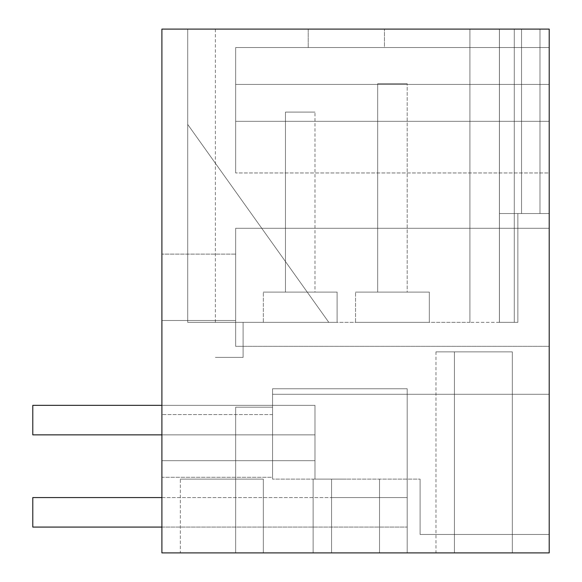 <?xml version="1.0" encoding="UTF-8"?>
<svg xmlns="http://www.w3.org/2000/svg" width="582" height="582" viewBox="0 0 582 582"><rect width="100%" height="100%" fill="white"/><g stroke="black" fill="none" stroke-linecap="round" stroke-linejoin="round"><path stroke-width="0.44" stroke-dasharray="2.91 2.18" d="M187.717 322.355L187.717 29.1L187.717 322.355L469.907 322.355L469.907 29.1L187.717 29.1L215.384 29.1L187.717 29.1L215.384 29.1L187.717 29.1L215.384 29.1L187.717 29.1L215.384 29.1L187.717 29.1L215.384 29.1L187.717 29.1L215.384 29.1L187.717 29.1L215.384 29.1L187.717 29.1L215.384 29.1L187.717 29.1L215.384 29.1L187.717 29.1L215.384 29.1L187.717 29.1L215.384 29.1L187.717 29.1L215.384 29.1L187.717 29.1L215.384 29.1L187.717 29.1L187.717 322.355L328.808 322.355L187.717 322.355L243.101 322.355L243.101 357.399L215.384 357.399L243.101 357.399L243.101 322.355L243.101 357.399L215.384 357.399L243.101 357.399L243.101 322.355L243.101 357.399L215.384 357.399L243.101 357.399L243.101 322.355L243.101 357.399L215.384 357.399L243.101 357.399L243.101 322.355L243.101 357.399L215.384 357.399L243.101 357.399L243.101 322.355L243.101 357.399L215.384 357.399L243.101 357.399L243.101 322.355L243.101 357.399L215.384 357.399L243.101 357.399L243.101 322.355L243.101 357.399L215.384 357.399L243.101 357.399L243.101 322.355L243.101 357.399L215.384 357.399L243.101 357.399L243.101 322.355L243.101 357.399L215.384 357.399L243.101 357.399L243.101 322.355L243.101 357.399L215.384 357.399L243.101 357.399L243.101 322.355L243.101 357.399L215.384 357.399L243.101 357.399L243.101 322.355L243.101 357.399L215.384 357.399L243.101 357.399L243.101 322.355L187.717 322.355L469.907 322.355L469.907 29.1L187.717 29.1L187.717 322.355L187.717 29.1L187.717 322.355L187.717 29.1L187.717 322.355L187.717 29.1L187.717 322.355L187.717 29.1L187.717 322.355L187.717 29.1L187.717 322.355L187.717 29.1L187.717 322.355L187.717 29.1L187.717 322.355L187.717 29.1L187.717 322.355L187.717 29.1L187.717 322.355L187.717 29.1L187.717 322.355L187.717 29.1L187.717 322.355L187.717 29.1L187.717 322.355L187.717 124.439L187.717 322.355L187.717 124.439L328.808 322.355L187.717 124.439L187.717 322.355L187.717 124.439L328.808 322.355L187.717 124.439L187.717 322.355L187.717 124.439L328.808 322.355L187.717 124.439L187.717 322.355L187.717 124.439L328.808 322.355L187.717 124.439L187.717 322.355L187.717 124.439L328.808 322.355L187.717 124.439L187.717 322.355L187.717 124.439L328.808 322.355L187.717 124.439L187.717 322.355L187.717 124.439L328.808 322.355L187.717 124.439L187.717 322.355L187.717 124.439L328.808 322.355L187.717 124.439L187.717 322.355L187.717 124.439L328.808 322.355L187.717 124.439L187.717 322.355L187.717 124.439L328.808 322.355L187.717 124.439L187.717 322.355L187.717 124.439L328.808 322.355L187.717 124.439L187.717 322.355M499.443 322.355L469.907 322.355L517.856 322.355L499.4 322.355L517.856 322.355L499.4 322.355L517.856 322.355L499.4 322.355L517.856 322.355L499.4 322.355L517.856 322.355L499.4 322.355L517.856 322.355L499.4 322.355L517.856 322.355L499.4 322.355L517.856 322.355L499.4 322.355L517.856 322.355L499.4 322.355L517.856 322.355L499.4 322.355L517.856 322.355L499.4 322.355L517.856 322.355L499.4 322.355L499.443 29.1L469.907 29.1L469.907 322.355L469.907 29.1L469.907 322.355L469.907 29.1L469.907 322.355L469.907 29.1L469.907 322.355L469.907 29.1L469.907 322.355L469.907 29.1L469.907 322.355L469.907 29.1L469.907 322.355L469.907 29.1L469.907 322.355L469.907 29.1L469.907 322.355L469.907 29.1L469.907 322.355L469.907 29.1L469.907 322.355L469.907 29.1L469.907 322.355L469.907 29.1L469.907 322.355L469.907 29.1L499.443 29.1L469.907 29.1L499.443 29.1L499.443 322.355L499.443 29.1L469.907 29.1L499.443 29.1L499.443 322.355L499.443 29.1L469.907 29.1L499.443 29.1L499.443 322.355L499.443 29.1L469.907 29.1L499.443 29.1L499.443 322.355L499.443 29.1L469.907 29.1L499.443 29.1L499.443 322.355L499.443 29.1L469.907 29.1L499.443 29.1L499.443 322.355L499.443 29.1L469.907 29.1L499.443 29.1L499.443 322.355L499.443 29.1L469.907 29.1L499.443 29.1L499.443 322.355L499.443 29.1L469.907 29.1L499.443 29.1L499.443 322.355L499.443 29.1L469.907 29.1L499.443 29.1L499.443 322.355L499.443 29.1L469.907 29.1L499.443 29.1L499.443 322.355L499.443 29.1L469.907 29.1L499.443 29.1L499.443 322.355M514.277 322.355L517.856 322.355L514.277 322.355L514.277 29.1L521.545 29.1L521.545 213.536L517.856 213.536L517.856 322.355L517.856 213.536L521.545 213.536L521.545 29.1L521.545 213.536L517.856 213.536L517.856 322.355L517.856 213.536L521.545 213.536L521.545 29.1L521.545 213.536L517.856 213.536L517.856 322.355L517.856 213.536L521.545 213.536L521.545 29.1L521.545 213.536L517.856 213.536L517.856 322.355L517.856 213.536L521.545 213.536L521.545 29.1L521.545 213.536L517.856 213.536L517.856 322.355L517.856 213.536L521.545 213.536L521.545 29.1L521.545 213.536L517.856 213.536L517.856 322.355L517.856 213.536L521.545 213.536L521.545 29.1L521.545 213.536L517.856 213.536L517.856 322.355L517.856 213.536L521.545 213.536L521.545 29.1L521.545 213.536L517.856 213.536L517.856 322.355L517.856 213.536L521.545 213.536L521.545 29.1L521.545 213.536L517.856 213.536L517.856 322.355L517.856 213.536L521.545 213.536L521.545 29.1L521.545 213.536L517.856 213.536L517.856 322.355L517.856 213.536L521.545 213.536L521.545 29.1L521.545 213.536L517.856 213.536L517.856 322.355L517.856 213.536L521.545 213.536L521.545 29.1L521.545 213.536L517.856 213.536L517.856 322.355L517.856 213.536L521.545 213.536L521.545 29.1L521.545 213.536L517.856 213.536L517.856 322.355L517.856 213.536L521.545 213.536L521.545 29.1L549.212 29.1L499.4 29.1L514.277 29.1L499.4 29.1L499.4 322.355L499.4 29.1L521.545 29.1L514.277 29.1L514.277 322.355L514.277 29.1L499.4 29.1L499.4 322.355L499.4 29.1L521.545 29.1L514.277 29.1L514.277 322.355L514.277 29.1L499.4 29.1L499.4 322.355L499.4 29.1L521.545 29.1L514.277 29.1L514.277 322.355L514.277 29.1L499.4 29.1L499.4 322.355L499.4 29.1L521.545 29.1L514.277 29.1L514.277 322.355L514.277 29.1L499.4 29.1L499.4 322.355L499.4 29.1L521.545 29.1L514.277 29.1L514.277 322.355L514.277 29.1L499.4 29.1L499.4 322.355L499.4 29.1L521.545 29.1L514.277 29.1L514.277 322.355L514.277 29.1L499.4 29.1L499.4 322.355L499.4 29.1L521.545 29.1L514.277 29.1L514.277 322.355L514.277 29.1L499.4 29.1L499.4 322.355L499.4 29.1L521.545 29.1L514.277 29.1L514.277 322.355L514.277 29.1L499.4 29.1L499.4 322.355L499.4 29.1L521.545 29.1L514.277 29.1L514.277 322.355L514.277 29.1L499.4 29.1L499.4 322.355L499.4 29.1L521.545 29.1L514.277 29.1L514.277 322.355L514.277 29.1L499.4 29.1L499.4 322.355L499.4 29.1L521.545 29.1L514.277 29.1L514.277 322.355L514.277 29.1L499.4 29.1L499.4 322.355L499.4 29.1L499.4 322.355L499.4 29.1L521.545 29.1L514.277 29.1L514.277 322.355M355.551 322.355L429.327 322.355L429.327 292.106L355.551 292.106L429.327 292.106L429.327 322.355L429.327 292.106L355.551 292.106L429.327 292.106L429.327 322.355L429.327 292.106L355.551 292.106L429.327 292.106L429.327 322.355L429.327 292.106L355.551 292.106L429.327 292.106L429.327 322.355L429.327 292.106L355.551 292.106L429.327 292.106L429.327 322.355L429.327 292.106L355.551 292.106L429.327 292.106L429.327 322.355L429.327 292.106L355.551 292.106L429.327 292.106L429.327 322.355L429.327 292.106L355.551 292.106L429.327 292.106L429.327 322.355L429.327 292.106L355.551 292.106L429.327 292.106L429.327 322.355L429.327 292.106L355.551 292.106L429.327 292.106L429.327 322.355L429.327 292.106L355.551 292.106L429.327 292.106L429.327 322.355L429.327 292.106L355.551 292.106L429.327 292.106L429.327 322.355L429.327 292.106L355.551 292.106L429.327 292.106L429.327 322.355L355.551 322.355L429.327 322.355L355.551 322.355L429.327 322.355L355.551 322.355L429.327 322.355L355.551 322.355L429.327 322.355L355.551 322.355L429.327 322.355L355.551 322.355L429.327 322.355L355.551 322.355L429.327 322.355L355.551 322.355L429.327 322.355L355.551 322.355L429.327 322.355L355.551 322.355L429.327 322.355L355.551 322.355L429.327 322.355L355.551 322.355L429.327 322.355L355.551 322.355L355.551 292.106L355.551 322.355M263.333 322.355L337.109 322.355L337.109 292.106L263.333 292.106L337.109 292.106L337.109 322.355L337.109 292.106L263.333 292.106L337.109 292.106L337.109 322.355L337.109 292.106L263.333 292.106L337.109 292.106L337.109 322.355L337.109 292.106L263.333 292.106L337.109 292.106L337.109 322.355L337.109 292.106L263.333 292.106L337.109 292.106L337.109 322.355L337.109 292.106L337.109 322.355L337.109 292.106L263.333 292.106L337.109 292.106L263.333 292.106L337.109 292.106L337.109 322.355L337.109 292.106L263.333 292.106L337.109 292.106L337.109 322.355L337.109 292.106L263.333 292.106L337.109 292.106L337.109 322.355L337.109 292.106L263.333 292.106L337.109 292.106L337.109 322.355L337.109 292.106L263.333 292.106L337.109 292.106L337.109 322.355L337.109 292.106L337.109 322.355L337.109 292.106L263.333 292.106L337.109 292.106L263.333 292.106L337.109 292.106L337.109 322.355L263.333 322.355L337.109 322.355L263.333 322.355L337.109 322.355L263.333 322.355L337.109 322.355L263.333 322.355L337.109 322.355L263.333 322.355L337.109 322.355L263.333 322.355L337.109 322.355L263.333 322.355L337.109 322.355L263.333 322.355L337.109 322.355L263.333 322.355L337.109 322.355L263.333 322.355L337.109 322.355L263.333 322.355L337.109 322.355L263.333 322.355L337.109 322.355L263.333 322.355L263.333 292.106L263.333 322.355M549.212 29.1L161.898 29.1L161.898 552.9L161.898 405.348L314.978 405.348L161.898 405.348L314.978 405.348L161.898 405.348L314.978 405.348L161.898 405.348L314.978 405.348L161.898 405.348L314.978 405.348L161.898 405.348L314.978 405.348L161.898 405.348L314.978 405.348L161.898 405.348L314.978 405.348L161.898 405.348L314.978 405.348L161.898 405.348L314.978 405.348L161.898 405.348L314.978 405.348L161.898 405.348L314.978 405.348L161.898 405.348L314.978 405.348L161.898 405.348L314.978 405.348L161.898 405.348L314.978 405.348L161.898 405.348L314.978 405.348L161.898 405.348L314.978 405.348L161.898 405.348L314.978 405.348L161.898 405.348L314.978 405.348L314.978 460.682L314.978 405.348L314.978 460.682L314.978 405.348L314.978 460.682L314.978 405.348L314.978 460.682L314.978 405.348L314.978 460.682L314.978 405.348L314.978 460.682L314.978 405.348L314.978 460.682L314.978 405.348L314.978 460.682L314.978 405.348L314.978 460.682L314.978 405.348L314.978 460.682L314.978 405.348L161.898 405.348L314.978 405.348L314.978 460.682L314.978 405.348L161.898 405.348L314.978 405.348L314.978 460.682L314.978 405.348L161.898 405.348L314.978 405.348L314.978 460.682L314.978 405.348L161.898 405.348L161.898 460.682L161.898 405.348L161.898 460.682L161.898 405.348L161.898 460.682L161.898 405.348L161.898 460.682L161.898 405.348L161.898 460.682L161.898 405.348L161.898 460.682L161.898 405.348L161.898 460.682L161.898 405.348L161.898 460.682L161.898 405.348L161.898 460.682L161.898 405.348L161.898 460.682L161.898 405.348L161.898 460.682L161.898 405.348L161.898 460.682L161.898 405.348L161.898 460.682L235.666 460.682L235.666 552.9L161.898 552.9L161.898 460.682L314.978 460.682L161.898 460.682L314.978 460.682L161.898 460.682L314.978 460.682L161.898 460.682L314.978 460.682L161.898 460.682L314.978 460.682L161.898 460.682L314.978 460.682L161.898 460.682L314.978 460.682L161.898 460.682L314.978 460.682L161.898 460.682L314.978 460.682L161.898 460.682L314.978 460.682L161.898 460.682L314.978 460.682L161.898 460.682L314.978 460.682L161.898 460.682L314.978 460.682L161.898 460.682L314.978 460.682L161.898 460.682L314.978 460.682L161.898 460.682L314.978 460.682L161.898 460.682L314.978 460.682L161.898 460.682L314.978 460.682L161.898 460.682L314.978 460.682L161.898 460.682L314.978 460.682L161.898 460.682L314.978 460.682L161.898 460.682L314.978 460.682L161.898 460.682L314.978 460.682L161.898 460.682L314.978 460.682L161.898 460.682L314.978 460.682L161.898 460.682L235.666 460.682L235.666 552.9L235.666 407.196L272.558 407.196L272.558 388.754L272.558 407.196L272.558 388.754L407.196 388.754L272.558 388.754L272.558 407.196L272.558 388.754L407.196 388.754L272.558 388.754L272.558 407.196L272.558 388.754L407.196 388.754L272.558 388.754L272.558 407.196L272.558 388.754L407.196 388.754L272.558 388.754L272.558 407.196L272.558 388.754L407.196 388.754L272.558 388.754L272.558 407.196L272.558 388.754L407.196 388.754L272.558 388.754L272.558 407.196L272.558 388.754L407.196 388.754L272.558 388.754L272.558 407.196L272.558 388.754L407.196 388.754L272.558 388.754L272.558 407.196L272.558 388.754L407.196 388.754L272.558 388.754L272.558 407.196L272.558 388.754L407.196 388.754L272.558 388.754L272.558 407.196L272.558 388.754L407.196 388.754L272.558 388.754L272.558 407.196L272.558 388.754L407.196 388.754L272.558 388.754L407.196 388.754L407.196 552.9L235.666 552.9L235.666 407.196L272.558 407.196L272.558 388.754L407.196 388.754L407.196 552.9L235.666 552.9L235.666 407.196L272.558 407.196L272.558 388.754L407.196 388.754L407.196 552.9L331.573 552.9L407.196 552.9L331.573 552.9L407.196 552.9L407.196 497.566L331.573 497.566L331.573 552.9L407.196 552.9L407.196 497.566L331.573 497.566L331.573 552.9L407.196 552.9L407.196 388.754L407.196 552.9L407.196 497.566L331.573 497.566L407.196 497.566L331.573 497.566L407.196 497.566L331.573 497.566L331.573 552.9L407.196 552.9L407.196 497.566L331.573 497.566L331.573 552.9L407.196 552.9L407.196 388.754L407.196 552.9L407.196 497.566L331.573 497.566L407.196 497.566L331.573 497.566L407.196 497.566L331.573 497.566L331.573 552.9L407.196 552.9L407.196 497.566L331.573 497.566L331.573 552.9L407.196 552.9L407.196 388.754L407.196 552.9L407.196 497.566L331.573 497.566L407.196 497.566L331.573 497.566L407.196 497.566L331.573 497.566L331.573 552.9L407.196 552.9L407.196 497.566L331.573 497.566L331.573 552.9L407.196 552.9L407.196 388.754L407.196 552.9L407.196 497.566L331.573 497.566L407.196 497.566L331.573 497.566L407.196 497.566L331.573 497.566L331.573 552.9L407.196 552.9L407.196 497.566L331.573 497.566L331.573 552.9L407.196 552.9L407.196 388.754L407.196 552.9L407.196 497.566L331.573 497.566L407.196 497.566L331.573 497.566L407.196 497.566L331.573 497.566L331.573 552.9L407.196 552.9L407.196 497.566L331.573 497.566L331.573 552.9L407.196 552.9L407.196 388.754L407.196 552.9L407.196 497.566L331.573 497.566L407.196 497.566L331.573 497.566L407.196 497.566L331.573 497.566L331.573 552.9L407.196 552.9L407.196 497.566L331.573 497.566L331.573 552.9L407.196 552.9L407.196 388.754L407.196 552.9L407.196 497.566L407.196 527.081L407.196 497.566L407.196 527.081L407.196 497.566L407.196 527.081L407.196 497.566L407.196 527.081L407.196 497.566L407.196 527.081L407.196 497.566L407.196 527.081L407.196 497.566L331.573 497.566L407.196 497.566L407.196 527.081L407.196 497.566L331.573 497.566L331.573 552.9L407.196 552.9L407.196 497.566L407.196 527.081L407.196 497.566L331.573 497.566L331.573 552.9L407.196 552.9L407.196 388.754L407.196 552.9L407.196 497.566L331.573 497.566L331.573 552.9L407.196 552.9L407.196 497.566L407.196 527.081L407.196 497.566L331.573 497.566L331.573 552.9L407.196 552.9L407.196 388.754L407.196 552.9L407.196 497.566L331.573 497.566L331.573 552.9L407.196 552.9L407.196 497.566L407.196 527.081L407.196 497.566L331.573 497.566L331.573 552.9L407.196 552.9L407.196 388.754L407.196 552.9L407.196 497.566L331.573 497.566L331.573 552.9L407.196 552.9L407.196 497.566L407.196 527.081L407.196 497.566L331.573 497.566L331.573 552.9L407.196 552.9L407.196 388.754L407.196 552.9L407.196 497.566L331.573 497.566L331.573 552.9L407.196 552.9L407.196 497.566L407.196 527.081L407.196 497.566L331.573 497.566L331.573 552.9L407.196 552.9L407.196 388.754L407.196 552.9L407.196 388.754L272.558 388.754L272.558 407.196L235.666 407.196L272.558 407.196L235.666 407.196L272.558 407.196L235.666 407.196L272.558 407.196L235.666 407.196L272.558 407.196L235.666 407.196L272.558 407.196L235.666 407.196L272.558 407.196L235.666 407.196L272.558 407.196L235.666 407.196L272.558 407.196L235.666 407.196L272.558 407.196L235.666 407.196L272.558 407.196L235.666 407.196L272.558 407.196L235.666 407.196L272.558 407.196L235.666 407.196L235.666 552.9L235.666 407.196L235.666 552.9L235.666 460.682L235.666 552.9L235.666 460.682L235.666 552.9L235.666 460.682L235.666 552.9L235.666 460.682L235.666 552.9L235.666 460.682L235.666 552.9L235.666 460.682L235.666 552.9L235.666 460.682L235.666 552.9L235.666 460.682L235.666 552.9L235.666 460.682L235.666 552.9L161.898 552.9L161.898 460.682L161.898 552.9L161.898 460.682L161.898 552.9L161.898 460.682L161.898 552.9L161.898 460.682L161.898 552.9L161.898 460.682L161.898 552.9L161.898 460.682L161.898 552.9L161.898 460.682L161.898 552.9L161.898 460.682L161.898 552.9L161.898 460.682L161.898 552.9L161.898 460.682L161.898 552.9L161.898 460.682L161.898 552.9L161.898 460.682L161.898 552.9L235.666 552.9L235.666 460.682L235.666 552.9L161.898 552.9L549.212 552.9L549.212 29.1L549.212 213.536L549.212 47.542L549.212 213.536L549.212 47.542L549.212 213.536L499.414 213.536L499.414 47.542L499.414 213.536L499.414 47.542L499.414 213.536L499.414 47.542L499.414 213.536L499.414 47.542L499.414 213.536L499.414 47.542L499.414 213.536L499.414 47.542L499.414 213.536L499.414 47.542L499.414 213.536L499.414 47.542L499.414 213.536L499.414 47.542L499.414 213.536L499.414 47.542L499.414 213.536L499.414 47.542L499.414 213.536L499.414 47.542L499.414 213.536L499.414 47.542L549.212 47.542L549.212 213.536L499.414 213.536L499.414 47.542L549.212 47.542L549.212 213.536L499.414 213.536L499.414 47.542L549.212 47.542L549.212 213.536L499.414 213.536L499.414 47.542L549.212 47.542L549.212 213.536L499.414 213.536L549.212 213.536L499.414 213.536L549.212 213.536L499.414 213.536L549.212 213.536L499.414 213.536L549.212 213.536L499.414 213.536L549.212 213.536L499.414 213.536L549.212 213.536L499.414 213.536L549.212 213.536L499.414 213.536L549.212 213.536L499.414 213.536L549.212 213.536L499.414 213.536L549.212 213.536L499.414 213.536L549.212 213.536L499.414 213.536L549.212 213.536L549.212 29.1L549.212 213.536L549.212 29.1L549.212 213.536L549.212 29.1L549.212 213.536L549.212 29.1L549.212 213.536L549.212 29.1L549.212 213.536L549.212 29.1L549.212 213.536L549.212 29.1L549.212 213.536L549.212 29.1L549.212 213.536L549.212 29.1L549.212 213.536L549.212 29.1L549.212 213.536L549.212 29.1L549.212 213.536L549.212 29.1L549.212 213.536L549.212 29.1L539.987 29.1L539.987 213.536L539.987 29.1L549.212 29.1L521.545 29.1L539.987 29.1L539.987 213.536L539.987 29.1L521.545 29.1L549.212 29.1L539.987 29.1L539.987 213.536L539.987 29.1L521.545 29.1L549.212 29.1L539.987 29.1L539.987 213.536L539.987 29.1L521.545 29.1L549.212 29.1L539.987 29.1L539.987 213.536L539.987 29.1L521.545 29.1L549.212 29.1L539.987 29.1L539.987 213.536L539.987 29.1L521.545 29.1L549.212 29.1L539.987 29.1L539.987 213.536L539.987 29.1L521.545 29.1L549.212 29.1L539.987 29.1L539.987 213.536L539.987 29.1L521.545 29.1L549.212 29.1L539.987 29.1L539.987 213.536L539.987 29.1L521.545 29.1L549.212 29.1L539.987 29.1L539.987 213.536L539.987 29.1L521.545 29.1L549.212 29.1L539.987 29.1L539.987 213.536L539.987 29.1L521.545 29.1L549.212 29.1L539.987 29.1L539.987 213.536L539.987 29.1L521.545 29.1L549.212 29.1M364.608 29.1L308.205 29.1L364.608 29.1M215.384 322.355L215.384 29.1M187.717 124.439L328.808 322.355L187.717 124.439M549.212 534.458L549.212 394.283L272.558 394.283L549.212 394.283L272.558 394.283L272.558 479.124L272.558 394.283L272.558 479.124L272.558 394.283L549.212 394.283L549.212 534.458L549.212 394.283L549.212 534.458L420.102 534.458L420.102 479.124L272.558 479.124L420.102 479.124L272.558 479.124L420.102 479.124L420.102 534.458L420.102 479.124L420.102 534.458L549.212 534.458M549.212 47.542L549.212 213.536L549.212 47.542L549.212 213.536L549.212 47.542L549.212 213.536L549.212 47.542L549.212 213.536L549.212 47.542L549.212 213.536L549.212 47.542L549.212 213.536L549.212 47.542L549.212 213.536L549.212 47.542L549.212 213.536L549.212 47.542L549.212 213.536L549.212 47.542L549.212 213.536L549.212 47.542L235.666 47.542L549.212 47.542L235.666 47.542L235.666 121.318L235.666 47.542L235.666 84.434L235.666 47.542L549.212 47.542L499.414 47.542L549.212 47.542L549.212 121.318L549.212 47.542M549.212 346.334L549.212 228.29L235.666 228.29L549.212 228.29L235.666 228.29L235.666 346.334L235.666 228.29L549.212 228.29L549.212 346.334L549.212 228.29L549.212 346.334L235.666 346.334L235.666 228.29L235.666 346.334L549.212 346.334M549.212 172.963L549.212 84.434L549.212 121.318L235.666 121.318L235.666 84.434L235.666 121.318L549.212 121.318L235.666 121.318L235.666 172.963L235.666 121.318L549.212 121.318L235.666 121.318L549.212 121.318L235.666 121.318L235.666 172.963L235.666 121.318L549.212 121.318L549.212 172.963L549.212 121.318L549.212 172.963L235.666 172.963L549.212 172.963M161.898 477.284L161.898 414.573L161.898 477.284L161.898 414.573L161.898 477.284L180.34 477.284L161.898 477.284M161.898 254.116L161.898 320.507L161.898 254.116L161.898 320.507L161.898 254.116L235.666 254.116L235.666 320.507L235.666 254.116L161.898 254.116M328.052 47.542L364.608 47.542L328.052 47.542M384.447 47.542L364.608 47.542L384.447 47.542L384.455 29.1L384.455 47.542M539.987 29.1L539.987 213.536L539.987 29.1M407.196 292.106L377.682 292.106L377.682 83.699L407.196 83.699L377.682 83.699L407.196 83.699L377.682 83.699L407.196 83.699L377.682 83.699L407.196 83.699L377.682 83.699L407.196 83.699L377.682 83.699L407.196 83.699L377.682 83.699L407.196 83.699L377.682 83.699L407.196 83.699L377.682 83.699L407.196 83.699L377.682 83.699L407.196 83.699L377.682 83.699L407.196 83.699L377.682 83.699L407.196 83.699L377.682 83.699L407.196 83.699L377.682 83.699L377.682 292.106L377.682 83.699L377.682 292.106L377.682 83.699L377.682 292.106L377.682 83.699L377.682 292.106L377.682 83.699L377.682 292.106L377.682 83.699L377.682 292.106L377.682 83.699L377.682 292.106L377.682 83.699L377.682 292.106L377.682 83.699L377.682 292.106L377.682 83.699L377.682 292.106L377.682 83.699L377.682 292.106L377.682 83.699L377.682 292.106L377.682 83.699L377.682 292.106L407.196 292.106L377.682 292.106L407.196 292.106L377.682 292.106L407.196 292.106L377.682 292.106L407.196 292.106L377.682 292.106L407.196 292.106L377.682 292.106L407.196 292.106L377.682 292.106L407.196 292.106L377.682 292.106L407.196 292.106L377.682 292.106L407.196 292.106L377.682 292.106L407.196 292.106L377.682 292.106L407.196 292.106L377.682 292.106L407.196 292.106L377.682 292.106L407.196 292.106L407.196 83.699L407.196 292.106M314.978 292.106L285.464 292.106L285.464 112.093L314.978 112.093L285.464 112.093L314.978 112.093L285.464 112.093L314.978 112.093L285.464 112.093L314.978 112.093L285.464 112.093L314.978 112.093L285.464 112.093L314.978 112.093L285.464 112.093L314.978 112.093L285.464 112.093L314.978 112.093L285.464 112.093L314.978 112.093L285.464 112.093L314.978 112.093L285.464 112.093L314.978 112.093L285.464 112.093L314.978 112.093L285.464 112.093L314.978 112.093L285.464 112.093L285.464 292.106L285.464 112.093L285.464 292.106L285.464 112.093L285.464 292.106L285.464 112.093L285.464 292.106L285.464 112.093L285.464 292.106L285.464 112.093L285.464 292.106L285.464 112.093L285.464 292.106L285.464 112.093L285.464 292.106L285.464 112.093L285.464 292.106L285.464 112.093L285.464 292.106L285.464 112.093L285.464 292.106L285.464 112.093L285.464 292.106L285.464 112.093L285.464 292.106L314.978 292.106L285.464 292.106L314.978 292.106L285.464 292.106L314.978 292.106L285.464 292.106L314.978 292.106L285.464 292.106L314.978 292.106L285.464 292.106L314.978 292.106L285.464 292.106L314.978 292.106L285.464 292.106L314.978 292.106L285.464 292.106L314.978 292.106L285.464 292.106L314.978 292.106L285.464 292.106L314.978 292.106L285.464 292.106L314.978 292.106L285.464 292.106L314.978 292.106L314.978 112.093L314.978 292.106M180.34 552.9L263.333 552.9L180.34 552.9L263.333 552.9L180.34 552.9L180.34 479.124L263.333 479.124L180.34 479.124L263.333 479.124L180.34 479.124L180.34 552.9M454.411 552.9L512.327 552.9L512.327 351.863L454.411 351.863L454.411 552.9L512.327 552.9L512.327 351.863L454.411 351.863L454.411 552.9L512.327 552.9L512.327 351.863L435.969 351.863L454.411 351.863L454.411 552.9L512.327 552.9L512.327 351.863L454.411 351.863L454.411 552.9L512.327 552.9L512.327 351.863L435.969 351.863L512.327 351.863L512.327 552.9L512.327 351.863L512.327 552.9L512.327 351.863L454.411 351.863L454.411 552.9L512.327 552.9L512.327 351.863L454.411 351.863L454.411 552.9L512.327 552.9L512.327 351.863L435.969 351.863L454.411 351.863L454.411 552.9L512.327 552.9L512.327 351.863L454.411 351.863L454.411 552.9L512.327 552.9L512.327 351.863L435.969 351.863L454.411 351.863L454.411 552.9L512.327 552.9L512.327 351.863L454.411 351.863L454.411 552.9L512.327 552.9L512.327 351.863L435.969 351.863L454.411 351.863L454.411 552.9L512.327 552.9L512.327 351.863L454.411 351.863L454.411 552.9L512.327 552.9L512.327 351.863L435.969 351.863L454.411 351.863L454.411 552.9L512.327 552.9L512.327 351.863L454.411 351.863L454.411 552.9L512.327 552.9L512.327 351.863L435.969 351.863L454.411 351.863L454.411 552.9L512.327 552.9L512.327 351.863L454.411 351.863L454.411 552.9L512.327 552.9L512.327 351.863L435.969 351.863L454.411 351.863L454.411 552.9L512.327 552.9L512.327 351.863L454.411 351.863L454.411 552.9L512.327 552.9L512.327 351.863L435.969 351.863L454.411 351.863L454.411 552.9L512.327 552.9L512.327 351.863L454.411 351.863L454.411 552.9L512.327 552.9L512.327 351.863L435.969 351.863L454.411 351.863L454.411 552.9L512.327 552.9L512.327 351.863L454.411 351.863L454.411 552.9L512.327 552.9L435.969 552.9L454.411 552.9L454.411 351.863L435.969 351.863L454.411 351.863L454.411 552.9L454.411 351.863L454.411 552.9L454.411 351.863L435.969 351.863L512.327 351.863L454.411 351.863L454.411 552.9L454.411 351.863L454.411 552.9L454.411 351.863L435.969 351.863L454.411 351.863L454.411 552.9M346.334 552.9L313.131 552.9L346.334 552.9M549.212 84.434L235.666 84.434L549.212 84.434M161.898 434.863L314.978 434.863L32.788 434.863L314.978 434.863L32.788 434.863L314.978 434.863L32.788 434.863L314.978 434.863L32.788 434.863L314.978 434.863L32.788 434.863L314.978 434.863L32.788 434.863L314.978 434.863L32.788 434.863L314.978 434.863L32.788 434.863L314.978 434.863L32.788 434.863L314.978 434.863L32.788 434.863L314.978 434.863L32.788 434.863L314.978 434.863L32.788 434.863L314.978 434.863L32.788 434.863L32.788 405.348L32.788 434.863L32.788 405.348L32.788 434.863L32.788 405.348L32.788 434.863L32.788 405.348L32.788 434.863L32.788 405.348L32.788 434.863L32.788 405.348L32.788 434.863L32.788 405.348L32.788 434.863L32.788 405.348L32.788 434.863L32.788 405.348L32.788 434.863L32.788 405.348L32.788 434.863L32.788 405.348L32.788 434.863L32.788 405.348L32.788 434.863L32.788 405.348L161.898 405.348M272.558 414.573L161.898 414.573L272.558 414.573L272.558 477.284L180.34 477.284L272.558 477.284L272.558 414.573M161.898 320.507L235.666 320.507L161.898 320.507M235.666 254.116L235.666 320.507L235.666 254.116M314.978 479.124L314.978 460.682L314.978 479.124L314.978 460.682L314.978 479.124L314.978 460.682L314.978 479.124L314.978 460.682L314.978 479.124L314.978 460.682L314.978 479.124L314.978 460.682L314.978 479.124L314.978 460.682L314.978 479.124L314.978 460.682L314.978 479.124L314.978 460.682L314.978 479.124L314.978 460.682L314.978 479.124L314.978 460.682L314.978 479.124L314.978 460.682L314.978 479.124L314.978 460.682L314.978 479.124L331.573 479.124L314.978 479.124M331.573 552.9L331.573 479.124L331.573 552.9M161.898 497.566L407.196 497.566L407.196 552.9L407.196 497.566L407.196 527.081L407.196 497.566L32.788 497.566L32.788 527.081L32.788 497.566L32.788 527.081L32.788 497.566L32.788 527.081L32.788 497.566L32.788 527.081L32.788 497.566L32.788 527.081L32.788 497.566L32.788 527.081L32.788 497.566L32.788 527.081L32.788 497.566L32.788 527.081L32.788 497.566L32.788 527.081L32.788 497.566L32.788 527.081L32.788 497.566L32.788 527.081L32.788 497.566L32.788 527.081L32.788 497.566L32.788 527.081L407.196 527.081L161.898 527.081M263.333 552.9L263.333 479.124L263.333 552.9M346.334 479.124L313.131 479.124L346.334 479.124M314.978 434.863L314.978 405.348L314.978 434.863M308.205 29.1L308.205 47.542L308.205 29.1M435.969 351.863L435.969 552.9M313.131 552.9L313.131 479.124L313.131 552.9M379.529 552.9L379.529 479.124L379.529 552.9"/><path stroke-width="0.87" d="M549.212 29.1L161.898 29.1L161.898 552.9L549.212 552.9L549.212 29.1M161.898 434.863L32.788 434.863L32.788 405.348L161.898 405.348M161.898 497.566L32.788 497.566L32.788 527.081L161.898 527.081"/></g></svg>
